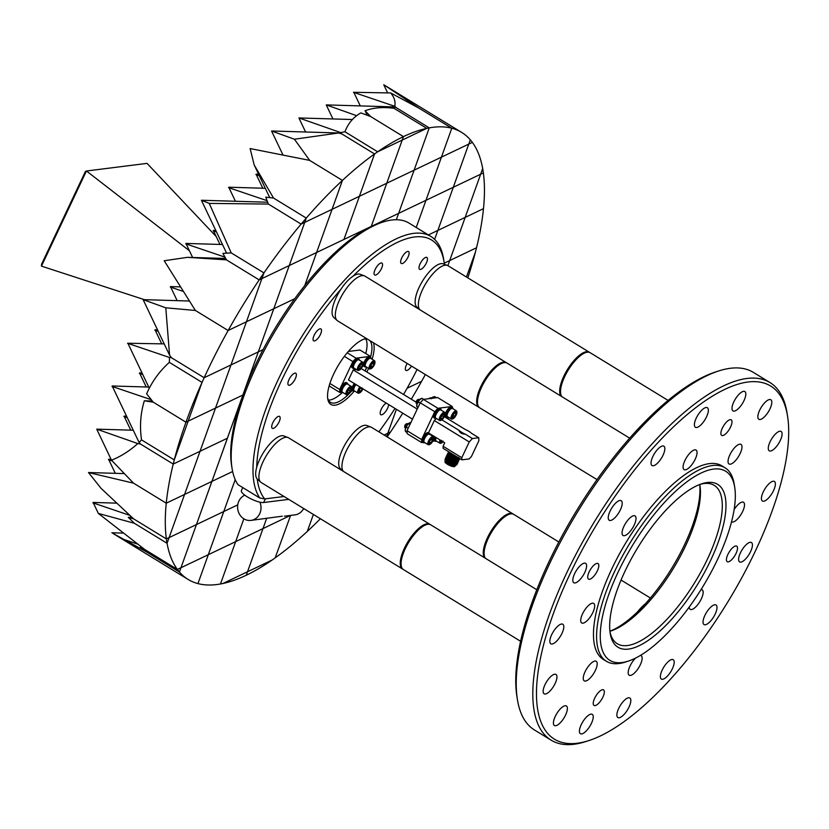 <?xml version="1.0" encoding="UTF-8"?>
<svg xmlns="http://www.w3.org/2000/svg" width="829" height="829" viewBox="0 0 829 829"><rect width="100%" height="100%" fill="white"/><g stroke="black" fill="none" stroke-linecap="round" stroke-linejoin="round"><path stroke-width="1.24" d="M258.316 351.89L242.845 395.06L215.499 408.106L230.97 364.936L258.316 351.89L230.97 364.936L246.441 321.766L273.788 308.72L258.316 351.89L263.083 349.61L258.316 351.89L273.788 308.72L246.441 321.766L261.912 278.596L289.248 265.549L273.788 308.72L294.772 298.709L273.788 308.72L289.248 265.549L316.595 252.503L304.72 285.642L316.595 252.503L289.248 265.549L304.72 222.379L332.066 209.333L316.595 252.503L332.066 209.333L359.403 196.286L343.931 239.457L316.595 252.503L371.278 226.41L343.931 239.457L359.403 196.286L386.749 183.24L371.278 226.41L398.614 213.364L396.335 219.737L398.614 213.364L371.278 226.41L386.749 183.24L414.085 170.194L398.614 213.364L425.961 200.317L416.22 227.498L425.961 200.317L398.614 213.364L414.085 170.194L441.432 157.147L425.961 200.317L453.297 187.271L437.836 230.441L428.396 234.939L465.173 217.395L447.888 265.643L449.701 260.565L444.261 263.156L476.52 247.767L449.701 260.565L465.173 217.395L437.836 230.441L453.297 187.271L425.961 200.317L441.432 157.147L468.768 144.101L453.297 187.271L480.644 174.225L465.173 217.395L483.483 208.659L465.173 217.395L480.644 174.225L453.297 187.271L468.768 144.101L304.72 222.379L289.248 265.549L261.912 278.596L215.499 408.106L185.976 422.199L153.241 402.169L185.976 422.199L188.162 421.153L202.048 382.387L169.323 362.356L202.048 382.387L188.162 421.153L242.845 395.06L258.316 351.89M155.469 329.776L154.857 330.201L158.225 331.341M157.51 329.838L155.023 329.766M155.272 330.336L161.686 343.817M170.94 286.606L170.328 287.031L183.022 291.331M180.194 286.886L170.484 286.596M170.743 287.166L177.157 300.647M186.411 243.436L185.8 243.861L224.96 257.135M222.483 244.514L185.955 243.425M186.204 244.006L192.629 257.477M232.058 468.426L231.56 465.297A154.608 56.859 -58.5 0 1 242.918 395.018L227.374 438.23L200.038 451.277L215.499 408.106L200.038 451.277L227.374 438.23L211.903 481.4L232.638 471.504L184.566 494.447L200.038 451.277L173.22 464.064L140.495 444.033L173.22 464.064L200.038 451.277L184.566 494.447L211.903 481.4L196.432 524.57L242.918 395.018A154.608 56.859 -58.5 0 1 304.72 285.642A154.608 56.859 -58.5 0 1 371.237 226.535L371.237 226.535A154.608 56.859 -58.5 0 1 379.817 223.063L382.832 222.079A157.23 57.823 121.5 0 0 277.632 327.009A157.23 57.823 121.5 0 0 232.058 468.426A157.23 57.823 121.5 0 0 237.985 484.654L259.809 498.011A157.23 57.823 -58.5 0 1 294.492 348.698A157.23 57.823 -58.5 0 1 413.609 233.374A157.23 57.823 -58.5 0 1 430.842 236.441A157.23 57.823 -58.5 0 1 443.66 259.311L444.157 262.441A154.608 56.859 121.5 0 0 353.133 276.119A25.378 9.326 -58.5 0 1 360.2 274.275L364.356 275.85A26.207 9.637 -58.5 0 1 364.957 276.14A26.207 9.637 -58.5 0 1 364.998 276.171M213.758 230.389L213.146 230.814L216.504 231.954M215.789 230.452L213.302 230.379M213.55 230.959L219.975 244.431M229.218 187.219L228.607 187.644L267.073 200.68M265.29 188.297L228.773 187.209M229.022 187.789L235.436 201.26M256.565 174.173L255.954 174.598L259.311 175.738M258.596 174.235L256.109 174.163M256.358 174.743L262.783 188.214M434.624 239.384L437.836 230.441L434.624 239.384M467.825 277.85A262.047 96.361 121.5 0 0 475.473 251.923L466.478 277.021L475.473 251.923A262.047 96.361 121.5 0 0 476.52 247.767A262.047 96.361 121.5 0 0 483.483 208.659A262.047 96.361 121.5 0 0 483.369 172.929L480.644 174.225L482.675 168.546L480.644 174.225L483.369 172.929A262.047 96.361 121.5 0 0 482.675 168.546A262.047 96.361 121.5 0 0 472.364 142.381L468.768 144.101L470.312 139.8L468.768 144.101L472.364 142.381A262.047 96.361 121.5 0 0 470.312 139.8A262.047 96.361 121.5 0 0 461.66 132.412A262.047 96.361 121.5 0 0 451.795 128.236L441.432 157.147L451.795 128.236L419.059 108.205L451.795 128.236A262.047 96.361 121.5 0 0 429.256 127.863L414.085 170.194L429.256 127.863L396.521 107.832L429.256 127.863A262.047 96.361 121.5 0 0 426.769 128.36L402.22 140.07L426.769 128.36L394.034 108.319L426.769 128.36A262.047 96.361 121.5 0 0 403.454 136.619L386.749 183.24L403.454 136.619L370.718 116.588L403.454 136.619A262.047 96.361 121.5 0 0 377.661 151.79L402.22 140.07L377.661 151.79L344.937 131.759L377.661 151.79A262.047 96.361 121.5 0 0 374.573 153.956L359.403 196.286L374.573 153.956L341.838 133.925L374.573 153.956A262.047 96.361 121.5 0 0 342.418 180.421L332.066 209.333L342.418 180.421L309.694 160.391L342.418 180.421A262.047 96.361 121.5 0 0 306.264 218.079L304.72 222.379L301.124 224.099L304.72 222.379L306.264 218.079L273.529 198.048L306.264 218.079A262.047 96.361 121.5 0 0 301.124 224.099A262.047 96.361 121.5 0 0 263.943 272.917L261.912 278.596L259.187 279.901L261.912 278.596L263.943 272.917L231.218 252.886L263.943 272.917A262.047 96.361 121.5 0 0 259.187 279.901A262.047 96.361 121.5 0 0 228.13 330.502L246.441 321.766L228.13 330.502L195.395 310.471L228.13 330.502A262.047 96.361 121.5 0 0 204.162 377.734L230.97 364.936L204.162 377.734L171.427 357.693L204.162 377.734A262.047 96.361 121.5 0 0 202.048 382.387A262.047 96.361 121.5 0 0 185.976 422.199A262.047 96.361 121.5 0 0 174.266 459.919L141.541 439.888L174.266 459.919L188.162 421.153L174.266 459.919A262.047 96.361 121.5 0 0 173.22 464.064A262.047 96.361 121.5 0 0 166.256 503.182L133.521 483.152L166.256 503.182L184.566 494.447L166.256 503.182A262.047 96.361 121.5 0 0 166.37 538.912L169.095 537.617L184.566 494.447L169.095 537.617L223.778 511.524L235.208 479.618L223.778 511.524L237.757 504.851L166.37 538.912A262.047 96.361 121.5 0 0 167.064 543.296L134.329 523.254L167.064 543.296L169.095 537.617L167.064 543.296A262.047 96.361 121.5 0 0 177.375 569.45L180.971 567.741L196.432 524.57L180.971 567.741L208.307 554.694L223.778 511.524L208.307 554.694L177.375 569.45A262.047 96.361 121.5 0 0 179.427 572.031L146.692 552L179.427 572.031L180.971 567.741L179.427 572.031A262.047 96.361 121.5 0 0 188.079 579.419A262.047 96.361 121.5 0 0 197.944 583.606L208.307 554.694L235.654 541.638L243.84 518.799L235.654 541.638L208.307 554.694L197.944 583.606A262.047 96.361 121.5 0 0 220.483 583.979L235.654 541.638L262.99 528.591L266.731 518.146L262.99 528.591L235.654 541.638L220.483 583.979A262.047 96.361 121.5 0 0 222.97 583.481L247.519 571.761L262.99 528.591L290.368 515.451L262.99 528.591L247.519 571.761L222.97 583.481A262.047 96.361 121.5 0 0 246.286 575.222L247.519 571.761L272.078 560.052L247.519 571.761L246.286 575.222A262.047 96.361 121.5 0 0 272.078 560.052A262.047 96.361 121.5 0 0 275.166 557.876L290.596 515.42L275.166 557.876A262.047 96.361 121.5 0 0 307.31 531.41L313.393 514.457L307.31 531.41A262.047 96.361 121.5 0 0 320.388 518.736M123.096 533.099L111.874 532.767L146.692 552L140.163 547.461L144.64 549.42L177.375 569.45L144.64 549.42L98.35 513.431L134.329 523.254L128.308 517.337L133.645 518.881L166.37 538.912L133.645 518.881L101.034 488.322L88.496 472.53L133.521 483.152L111.5 460.199C120.713 456.541 129.49 450.997 137.811 443.567L140.495 444.033L139.075 442.427L141.541 439.888C139.562 426.417 140.495 413.381 144.339 400.79L153.241 402.169L146.64 393.837C151.842 381.817 159.396 371.319 169.323 362.356L169.489 357.475L171.427 357.693L169.572 355.164L165.79 307.808L195.395 310.471L164.215 260.752L187.53 257.332L226.452 259.86L259.187 279.901L226.452 259.86L222.908 253.373L231.218 252.886L209.26 203.406L268.399 204.069L301.124 224.099L268.399 204.069L265.736 197.167L273.529 198.048L254.182 164.961L269.736 197.613M164.204 343.89L127.521 343.247L169.489 357.475M127.925 343.382L149.272 388.19M189.24 301.01L143.148 299.642L165.79 307.808M143.396 300.222L169.572 355.164M225.685 258.461L187.53 257.332M267.674 202.224L201.426 200.255L209.26 203.406M201.675 200.836L226.597 253.146M254.182 164.961L250.13 148.557L309.694 160.391L294.419 139.22L338.657 132.982L271.58 130.992L294.419 139.22M271.829 131.573L282.927 154.878M338.657 132.982L341.838 133.925L340.75 132.609L344.937 131.759C348.076 123.438 353.392 117.158 360.864 112.899L370.718 116.588L365.05 110.744L367.216 115.272M352.387 119.531L298.917 117.946L340.75 132.609M299.176 118.526L305.59 131.998M365.05 110.744C373.413 107.635 383.071 106.827 394.034 108.319L394.531 106.92L326.263 104.9L356.615 115.677M394.531 106.92L396.521 107.832L394.749 106.288C395.713 101.812 394.366 97.366 390.697 92.952L353.444 92.288L394.749 106.288M326.512 105.48L332.937 118.951M353.859 92.433L360.273 105.905M390.697 92.952L419.059 108.205L383.754 84.745L387.62 92.858M383.754 84.745L461.66 132.412M396.407 409.308L387.827 433.235L384.086 435.028L387.827 433.235L396.407 409.308M304.295 508.892L303.051 509.483L304.295 508.892M140.008 372.946L139.396 373.371L142.754 374.511M146.225 386.988L139.8 373.506M139.552 372.936L142.039 373.009M124.537 416.117L123.925 416.541L127.283 417.681M130.754 430.158L124.329 416.676M124.081 416.106L126.568 416.179M109.065 459.287L108.454 459.712L112.267 461.007M115.283 473.328L108.858 459.846M108.609 459.266L111.096 459.349M411.298 399.215A262.047 96.361 121.5 0 0 421.609 381.33L407.122 388.241L421.609 381.33A262.047 96.361 121.5 0 0 425.339 374.542M387.174 436.914A262.047 96.361 121.5 0 0 390.552 431.94L387.827 433.235L390.552 431.94A262.047 96.361 121.5 0 0 402.749 413.184M386.625 436.582L387.827 433.235L386.625 436.582M122.63 539.026L137.396 544.031M98.35 513.431L93.387 503.016M93.522 503.286L92.983 502.882L93.594 502.457M93.19 502.944L129.801 515.358M93.138 502.436L116.64 503.141M140.163 547.461L142.07 547.523M139.075 442.427L112.454 386.552M112.589 386.832L112.05 386.418L112.661 385.993M112.257 386.49L151.292 399.723M112.205 385.982L148.733 387.06M111.5 460.199L96.993 429.723M133.262 430.23L97.19 429.163M96.734 429.153L137.811 443.567M88.496 472.53L124.309 473.597M128.308 517.337L132.08 517.451M144.339 400.79L152.339 401.029M288.73 499.369L263.632 502.519A13.098 3.44 -154.7 0 1 249.498 498.115A13.098 3.44 -154.7 0 1 241.394 490.561L242.793 487.597M244.814 495.182A13.098 11.689 -97.2 0 0 238.907 501.048A13.098 11.689 -97.2 0 0 239.736 514.654A13.098 11.689 -97.2 0 0 250.938 520.405L282.243 516.198M250.938 520.405A13.098 11.689 -97.2 0 0 259.695 513.762A13.098 11.689 -97.2 0 0 259.902 502.177M284.347 516.208L294.969 514.871A13.098 11.689 -97.2 0 0 303.611 508.467M358.853 370.283A4.798 1.762 -58.5 0 1 358.553 370.408A4.798 1.762 -58.5 0 1 357.755 370.376A4.798 1.762 -58.5 0 1 357.869 367.102A4.798 1.762 -58.5 0 1 362.76 362.2A4.798 1.762 -58.5 0 1 363.154 362.895A4.798 1.762 -58.5 0 1 363.185 363.216M362.76 362.2L358.874 359.817A4.798 1.762 121.5 0 0 358.066 359.786A4.798 1.762 121.5 0 0 353.973 364.719A4.798 1.762 121.5 0 0 353.475 367.299A4.798 1.762 121.5 0 0 353.859 367.993L357.755 370.376M359.599 366.231L361.371 367.32A2.839 1.047 121.5 0 0 362.055 366.035A2.839 1.047 121.5 0 0 362.366 364.884L361.631 364.086A2.839 1.047 121.5 0 0 361.631 364.086A2.839 1.047 121.5 0 0 359.91 365.724A2.839 1.047 121.5 0 0 358.916 368.159L359.651 368.957L361.371 367.32L362.366 364.884A2.839 1.047 121.5 0 0 361.651 364.086M362.791 365.786A4.311 1.585 121.5 0 0 363.247 363.465A4.311 1.585 121.5 0 0 361.268 363.34A4.311 1.585 121.5 0 0 358.491 367.257A4.311 1.585 121.5 0 0 359.102 370.231A4.311 1.585 121.5 0 0 362.791 365.786M357.776 359.9A4.311 1.585 121.5 0 0 357.517 359.962A4.311 1.585 121.5 0 0 356.004 361.05A4.311 1.585 -58.5 0 0 355.838 361.216A4.311 1.585 121.5 0 0 353.838 364.408A4.311 1.585 121.5 0 0 353.382 366.729A4.311 1.585 121.5 0 0 353.444 366.978M347.392 394.521A4.798 1.762 -58.5 0 1 347.102 394.645A4.798 1.762 -58.5 0 1 346.304 394.614A4.798 1.762 -58.5 0 1 346.139 392.096A4.798 1.762 -58.5 0 1 348.636 387.806A4.798 1.762 -58.5 0 1 351.309 386.428A4.798 1.762 -58.5 0 1 351.703 387.133A4.798 1.762 -58.5 0 1 351.724 387.444M351.309 386.428L347.413 384.045A4.798 1.762 121.5 0 0 346.615 384.014A4.798 1.762 121.5 0 0 342.242 389.713A4.798 1.762 121.5 0 0 342.014 391.526A4.798 1.762 121.5 0 0 342.408 392.231L346.304 394.614M348.418 390.013L350.201 391.091A2.839 1.047 121.5 0 0 350.76 389.827A2.839 1.047 121.5 0 0 350.905 388.801L349.89 388.459A2.839 1.047 121.5 0 0 348.18 390.418A2.839 1.047 121.5 0 0 347.465 392.708L348.481 393.05L350.201 391.091L350.905 388.801A2.839 1.047 121.5 0 0 350.19 388.314A2.839 1.047 121.5 0 0 349.89 388.459M351.579 389.34A4.311 1.585 121.5 0 0 351.786 387.703A4.311 1.585 121.5 0 0 349.569 387.785A4.311 1.585 121.5 0 0 346.791 392.169A4.311 1.585 121.5 0 0 347.652 394.459A4.311 1.585 121.5 0 0 351.579 389.34M346.325 384.138A4.311 1.585 121.5 0 0 346.066 384.2A4.311 1.585 121.5 0 0 344.045 385.837A4.311 1.585 -58.5 0 0 343.89 386.034A4.311 1.585 121.5 0 0 342.128 389.319A4.311 1.585 121.5 0 0 341.921 390.956A4.311 1.585 121.5 0 0 341.994 391.215M359.133 393.05A4.798 1.762 -58.5 0 1 358.843 393.164A4.798 1.762 -58.5 0 1 358.045 393.133A4.798 1.762 -58.5 0 1 357.693 391.423A4.798 1.762 -58.5 0 1 359.869 386.936M355.973 384.552A4.798 1.762 121.5 0 0 353.796 389.039A4.798 1.762 121.5 0 0 353.755 390.055A4.798 1.762 121.5 0 0 354.149 390.749L358.045 393.133M360.408 387.267A4.311 1.585 121.5 0 0 358.356 391.423A4.311 1.585 121.5 0 0 359.392 392.987A4.311 1.585 121.5 0 0 362.957 388.832M355.745 384.418A4.311 1.585 121.5 0 0 355.247 385.091A4.311 1.585 -58.5 0 0 355.102 385.309A4.311 1.585 121.5 0 0 353.703 388.573A4.311 1.585 121.5 0 0 353.672 389.485A4.311 1.585 121.5 0 0 353.734 389.734M370.594 368.812A4.798 1.762 -58.5 0 1 370.294 368.936A4.798 1.762 -58.5 0 1 369.496 368.905A4.798 1.762 -58.5 0 1 369.081 367.931A4.798 1.762 -58.5 0 1 371.174 362.895A4.798 1.762 -58.5 0 1 374.511 360.719A4.798 1.762 -58.5 0 1 374.895 361.423A4.798 1.762 -58.5 0 1 374.926 361.693M374.511 360.719L370.615 358.335A4.798 1.762 121.5 0 0 369.817 358.304A4.798 1.762 121.5 0 0 366.739 361.299A4.798 1.762 121.5 0 0 365.185 365.548A4.798 1.762 121.5 0 0 365.216 365.817A4.798 1.762 121.5 0 0 365.61 366.522L369.496 368.905M372.376 363.34L373.91 364.273A2.839 1.047 121.5 0 0 374.107 363.195A2.839 1.047 121.5 0 0 373.848 362.615A2.839 1.047 121.5 0 0 373.392 362.605A2.839 1.047 121.5 0 0 372.335 363.392A2.839 1.047 121.5 0 0 370.864 365.817A2.839 1.047 121.5 0 0 370.667 367.05A2.839 1.047 121.5 0 0 370.915 367.475L372.439 366.698L373.91 364.273L373.848 362.615M375.009 362.242A4.311 1.585 121.5 0 0 374.988 361.993A4.311 1.585 121.5 0 0 372.169 362.677A4.311 1.585 121.5 0 0 369.755 367.858A4.311 1.585 121.5 0 0 370.853 368.75A4.311 1.585 121.5 0 0 373.62 366.066A4.311 1.585 121.5 0 0 375.009 362.242M369.516 358.429A4.311 1.585 121.5 0 0 369.257 358.491A4.311 1.585 121.5 0 0 366.159 361.724A4.311 1.585 -58.5 0 0 366.035 361.952A4.311 1.585 121.5 0 0 365.102 365.009A4.311 1.585 121.5 0 0 365.123 365.247A4.311 1.585 121.5 0 0 365.174 365.475M440.738 420.407A4.798 1.762 -58.5 0 1 440.448 420.531A4.798 1.762 -58.5 0 1 439.65 420.5A4.798 1.762 -58.5 0 1 441.598 414.137A4.798 1.762 -58.5 0 1 444.655 412.314A4.798 1.762 -58.5 0 1 445.049 413.018A4.798 1.762 -58.5 0 1 445.069 413.329M444.655 412.314L440.759 409.93A4.798 1.762 121.5 0 0 439.961 409.899A4.798 1.762 121.5 0 0 437.702 411.754A4.798 1.762 121.5 0 0 435.36 417.412A4.798 1.762 121.5 0 0 435.753 418.117L439.65 420.5M440.821 418.148L441.971 418.842A2.839 1.047 121.5 0 0 442.862 417.982A2.839 1.047 121.5 0 0 443.66 416.759L444.23 414.552L443.1 414.438A2.839 1.047 121.5 0 0 441.401 416.521A2.839 1.047 121.5 0 0 440.821 418.645A2.839 1.047 121.5 0 0 440.831 418.728L441.971 418.842L443.66 416.759A2.839 1.047 121.5 0 0 444.23 414.552A2.839 1.047 121.5 0 0 443.536 414.199A2.839 1.047 121.5 0 0 443.1 414.438M443.028 418.686A4.311 1.585 121.5 0 0 445.132 413.588A4.311 1.585 121.5 0 0 442.033 414.593A4.311 1.585 121.5 0 0 439.961 418.749A4.311 1.585 121.5 0 0 440.997 420.344A4.311 1.585 121.5 0 0 443.028 418.686M435.339 417.101A4.311 1.585 -58.5 0 1 435.266 416.842A4.311 1.585 -58.5 0 1 437.38 411.744A4.311 1.585 -58.5 0 1 439.411 410.086A4.311 1.585 -58.5 0 1 439.671 410.023M418.738 399.64L417.122 401.516L416.873 403.184M418.676 399.723L416.956 402.78M416.863 404.055L416.148 402.003A1.565 0.57 -58.5 0 1 416.914 400.334A1.565 0.57 -58.5 0 1 417.484 399.806L418.842 399.433M416.075 403.143L418.22 399.371M419.951 399.433L418.179 400.552L416.997 404.158M419.775 399.288L417.308 401.796L416.946 404.314M429.287 444.645A4.798 1.762 -58.5 0 1 428.987 444.758A4.798 1.762 -58.5 0 1 428.189 444.727A4.798 1.762 -58.5 0 1 429.619 439.08A4.798 1.762 -58.5 0 1 433.204 436.551A4.798 1.762 -58.5 0 1 433.588 437.246A4.798 1.762 -58.5 0 1 433.619 437.567M433.204 436.551L429.308 434.168A4.798 1.762 121.5 0 0 428.51 434.137A4.798 1.762 121.5 0 0 425.723 436.686A4.798 1.762 121.5 0 0 423.909 441.65A4.798 1.762 121.5 0 0 424.303 442.344L428.189 444.727M429.453 441.981L430.831 442.831A2.839 1.047 121.5 0 0 431.712 441.805A2.839 1.047 121.5 0 0 432.437 440.531L432.676 438.572L431.329 438.924A2.839 1.047 121.5 0 0 429.723 441.225A2.839 1.047 121.5 0 0 429.36 442.883A2.839 1.047 121.5 0 0 429.474 443.173L430.831 442.831L432.437 440.531A2.839 1.047 121.5 0 0 432.676 438.572A2.839 1.047 121.5 0 0 432.085 438.437A2.839 1.047 121.5 0 0 431.329 438.924M432.054 442.282A4.311 1.585 121.5 0 0 433.681 437.816A4.311 1.585 121.5 0 0 430.106 439.463A4.311 1.585 121.5 0 0 428.469 443.266A4.311 1.585 121.5 0 0 429.546 444.582A4.311 1.585 121.5 0 0 432.054 442.282M423.878 441.329A4.311 1.585 -58.5 0 1 423.816 441.08A4.311 1.585 -58.5 0 1 425.443 436.614A4.311 1.585 -58.5 0 1 427.951 434.313A4.311 1.585 -58.5 0 1 428.21 434.261M406.397 426.158A2.083 0.767 -58.5 0 0 406.604 425.847C407.713 423.546 407.495 423.298 405.941 425.101L405.381 427.391M407.194 423.94L405.464 426.997M405.371 428.261L404.687 426.23A1.565 0.57 -58.5 0 1 405.288 424.79A1.565 0.57 -58.5 0 1 406.034 424.033L407.35 423.66M404.625 427.349L406.738 423.619M408.49 423.681L406.407 425.215L405.526 428.438M408.293 423.505L406.272 425.142L405.485 428.572M452.489 418.935A4.798 1.762 -58.5 0 1 452.188 419.049A4.798 1.762 -58.5 0 1 451.39 419.018A4.798 1.762 -58.5 0 1 451.732 415.225A4.798 1.762 -58.5 0 1 456.396 410.842A4.798 1.762 -58.5 0 1 456.789 411.536A4.798 1.762 -58.5 0 1 456.81 411.858M456.396 410.842L452.499 408.459A4.798 1.762 121.5 0 0 451.701 408.428A4.798 1.762 121.5 0 0 447.836 412.842A4.798 1.762 121.5 0 0 447.1 415.94A4.798 1.762 121.5 0 0 447.494 416.635L451.39 419.018M453.069 415.184L454.8 416.251A2.839 1.047 121.5 0 0 455.556 414.987A2.839 1.047 121.5 0 0 455.96 413.775L455.432 412.687A2.839 1.047 121.5 0 0 455.287 412.728A2.839 1.047 121.5 0 0 453.743 414.075A2.839 1.047 121.5 0 0 452.582 416.552L453.111 417.64L454.8 416.251L455.96 413.775A2.839 1.047 121.5 0 0 455.432 412.687M456.219 414.894A4.311 1.585 121.5 0 0 456.883 412.106A4.311 1.585 121.5 0 0 455.059 411.868A4.311 1.585 121.5 0 0 452.333 415.433A4.311 1.585 121.5 0 0 452.738 418.873A4.311 1.585 121.5 0 0 456.219 414.894M447.08 415.619A4.311 1.585 -58.5 0 1 447.018 415.37A4.311 1.585 -58.5 0 1 447.67 412.583A4.311 1.585 -58.5 0 1 451.152 408.604A4.311 1.585 -58.5 0 1 451.411 408.552M430.375 398.096L429.577 398.604M428.79 398.708A1.565 0.57 -58.5 0 1 429.225 398.324A1.565 0.57 -58.5 0 1 429.505 398.231M429.111 398.666L430.448 397.961M431.64 398.013L430.199 398.521M431.422 397.744L429.982 398.552M446.344 460.292A5.637 1.482 25.3 0 0 445.929 460.313A5.637 1.482 25.3 0 0 445.494 460.447C446.354 462.727 449.567 464.302 455.142 465.183L455.598 465.017M456.116 465.183L455.339 465.629C450.53 464.965 447.173 463.359 445.266 460.789C447.214 463.235 450.499 464.717 455.121 465.245L455.639 465.017M446.966 459.152L445.701 459.142M449.463 453.981L448.935 453.96C448.758 455.971 451.836 457.587 458.168 458.789L458.147 458.841C454.966 459.608 445.505 454.033 448.903 454.012L450.448 454.748M456.219 456.997L455.567 456.561M448.302 455.287C444.893 455.318 454.365 460.893 457.546 460.126L457.608 460.105M456.033 456.945L455.318 456.478M447.722 456.52C447.546 458.53 450.624 460.147 456.966 461.349L457.442 460.136M450.085 455.535L448.966 455.276M447.691 456.572C444.292 456.592 453.753 462.178 456.934 461.401L457.598 460.997M450.282 455.66L449.038 455.349M447.121 457.795C446.935 459.815 450.023 461.421 456.354 462.623L456.8 462.458M447.09 457.857C443.681 457.877 453.152 463.452 456.333 462.686L456.396 462.665M454.82 459.504L454.116 459.038M449.67 456.934L448.437 456.634M446.51 459.079C446.334 461.1 449.411 462.706 455.753 463.908L456.199 463.732M450.064 452.613L453.815 454.914M449.857 452.489L454.188 455.142M449.536 452.675C449.359 454.696 452.437 456.302 458.779 457.504M449.515 452.727C446.106 452.748 455.567 458.333 458.748 457.556M448.935 453.96L448.354 454.52M447.733 453.162L450.81 456.23L458.168 458.789M447.733 455.494L450.209 457.515L456.364 459.908L459.421 459.473M448.323 455.235C448.147 457.256 451.235 458.862 457.567 460.064M458.054 460.095L457.494 460.074M446.52 455.722L449.608 458.8L456.966 461.349M445.919 457.007L448.997 460.074L456.354 462.623M445.318 458.282L448.396 461.359L455.753 463.908M446.489 459.131C443.08 459.152 452.541 464.737 455.722 463.96M455.37 462.851A4.767 1.254 -154.7 0 1 448.665 460.282M455.235 465.691L454.914 466.354A5.502 1.44 -154.7 0 1 454.302 466.675A5.502 1.44 -154.7 0 1 448.375 464.831A5.502 1.44 -154.7 0 1 444.966 461.66L445.287 460.986M445.422 460.706A5.502 1.44 -154.7 0 1 446.012 460.416A5.502 1.44 -154.7 0 1 446.375 460.406M445.37 460.644A5.585 1.461 -154.7 0 1 445.95 460.385A5.585 1.461 -154.7 0 1 446.385 460.364M445.266 460.789C447.132 463.411 450.334 465.079 454.862 465.784A5.637 1.482 25.3 0 0 455.131 465.722L455.059 465.743A5.585 1.461 -154.7 0 1 455.059 465.743A5.585 1.461 -154.7 0 1 454.8 465.805A5.585 1.461 -154.7 0 1 449.463 464.271A5.585 1.461 -154.7 0 1 445.349 461.152A5.585 1.461 -154.7 0 1 445.339 461.131L445.266 460.924M461.877 459.846L443.173 448.406L443.08 446.261L461.784 457.712L461.877 459.846L469.162 458.934L471.421 456.499L478.872 440.727L478.747 437.733L471.514 433.308A8.124 2.135 25.3 0 0 468.82 431.318A8.124 2.135 25.3 0 0 465.183 429.432L444.334 416.676M430.842 236.441L409.018 223.084A157.23 57.823 121.5 0 0 391.785 220.017A157.23 57.823 121.5 0 0 382.832 222.079M373.464 342.802A38.258 14.072 -58.5 0 1 372.097 359.247M368.604 368.356A38.258 14.072 -58.5 0 1 366.843 372.003M354.211 391.184A38.258 14.072 -58.5 0 1 335.071 405.194A38.258 14.072 -58.5 0 1 327.756 398.884A38.258 14.072 -58.5 0 1 338.854 364.47A38.258 14.072 -58.5 0 1 364.449 338.947A38.258 14.072 -58.5 0 1 366.397 338.47M327.642 397.91A36.683 13.492 121.5 0 0 330.45 402.345A36.683 13.492 121.5 0 0 334.47 403.06A36.683 13.492 121.5 0 0 351.662 390.977M365.092 370.936A36.683 13.492 121.5 0 0 366.832 367.268M370.439 357.403A36.683 13.492 121.5 0 0 369.63 340.45M367.744 339.289A36.683 13.492 121.5 0 0 364.729 339.051A36.683 13.492 121.5 0 0 363.516 339.279M407.754 251.425A6.974 2.56 -58.5 0 1 408.521 251.56A6.974 2.56 -58.5 0 1 407.567 257.985A6.974 2.56 -58.5 0 1 402.013 263.591A6.974 2.56 -58.5 0 1 401.246 263.456A6.974 2.56 -58.5 0 1 402.2 257.031A6.974 2.56 -58.5 0 1 407.754 251.425M295.01 373.112A6.974 2.56 -58.5 0 1 295.777 373.247A6.974 2.56 -58.5 0 1 294.823 379.672A6.974 2.56 -58.5 0 1 289.259 385.278A6.974 2.56 -58.5 0 1 288.502 385.143A6.974 2.56 -58.5 0 1 289.456 378.718A6.974 2.56 -58.5 0 1 295.01 373.112M411.547 366.097A6.974 2.56 -58.5 0 1 406.687 370.522A6.974 2.56 -58.5 0 1 405.92 370.387A6.974 2.56 -58.5 0 1 407.184 363.434M426.116 257.301A6.974 2.56 -58.5 0 1 426.873 257.446A6.974 2.56 -58.5 0 1 425.919 263.86A6.974 2.56 -58.5 0 1 420.365 269.466A6.974 2.56 -58.5 0 1 419.598 269.332A6.974 2.56 -58.5 0 1 420.562 262.907A6.974 2.56 -58.5 0 1 426.116 257.301M388.656 404.562A6.974 2.56 -58.5 0 1 386.024 410.977A6.974 2.56 -58.5 0 1 381.537 414.832A6.974 2.56 -58.5 0 1 380.78 414.697A6.974 2.56 -58.5 0 1 381.267 409.205A6.974 2.56 -58.5 0 1 386.221 403.07M278.803 416.293A6.974 2.56 -58.5 0 1 279.57 416.438A6.974 2.56 -58.5 0 1 278.606 422.852A6.974 2.56 -58.5 0 1 273.052 428.458A6.974 2.56 -58.5 0 1 272.285 428.324A6.974 2.56 -58.5 0 1 273.249 421.899A6.974 2.56 -58.5 0 1 278.803 416.293M320.16 328.812A6.974 2.56 -58.5 0 1 320.927 328.947A6.974 2.56 -58.5 0 1 319.963 335.372A6.974 2.56 -58.5 0 1 314.409 340.968A6.974 2.56 -58.5 0 1 313.642 340.833A6.974 2.56 -58.5 0 1 314.606 334.408A6.974 2.56 -58.5 0 1 320.16 328.812M381.174 262.948A6.974 2.56 -58.5 0 1 381.941 263.083A6.974 2.56 -58.5 0 1 380.988 269.508A6.974 2.56 -58.5 0 1 375.423 275.114A6.974 2.56 -58.5 0 1 374.667 274.979A6.974 2.56 -58.5 0 1 375.62 268.555A6.974 2.56 -58.5 0 1 381.174 262.948M328.439 400.127A36.683 13.492 121.5 0 0 329.569 400.065A36.683 13.492 121.5 0 0 342.139 392.718M365.765 353.558A36.683 13.492 121.5 0 0 365.858 338.978M728.204 561.875A9.119 3.357 121.5 0 0 735.478 554.539A9.119 3.357 121.5 0 0 736.732 546.135A9.119 3.357 121.5 0 0 735.727 545.959A9.119 3.357 121.5 0 0 728.463 553.295A9.119 3.357 121.5 0 0 727.209 561.689A9.119 3.357 121.5 0 0 728.204 561.875M722.681 435.557A9.119 3.357 121.5 0 0 729.955 428.23A9.119 3.357 121.5 0 0 731.199 419.826A9.119 3.357 121.5 0 0 730.204 419.65A9.119 3.357 121.5 0 0 722.929 426.976A9.119 3.357 121.5 0 0 721.686 435.38A9.119 3.357 121.5 0 0 722.681 435.557M589.502 579.295A9.119 3.357 121.5 0 0 596.776 571.969A9.119 3.357 121.5 0 0 598.03 563.565A9.119 3.357 121.5 0 0 597.025 563.388A9.119 3.357 121.5 0 0 589.751 570.715A9.119 3.357 121.5 0 0 588.507 579.119A9.119 3.357 121.5 0 0 589.502 579.295M705.282 624.776A11.461 4.218 121.5 0 0 714.422 615.564A11.461 4.218 121.5 0 0 715.997 604.994A11.461 4.218 121.5 0 0 714.743 604.776A11.461 4.218 121.5 0 0 705.603 613.988A11.461 4.218 121.5 0 0 704.028 624.548A11.461 4.218 121.5 0 0 705.282 624.776M610.496 520.488A11.461 4.218 121.5 0 0 619.636 511.275A11.461 4.218 121.5 0 0 621.211 500.706A11.461 4.218 121.5 0 0 619.947 500.478A11.461 4.218 121.5 0 0 610.807 509.7A11.461 4.218 121.5 0 0 609.232 520.26A11.461 4.218 121.5 0 0 610.496 520.488M760.1 419.526A11.461 4.218 121.5 0 0 769.239 410.314A11.461 4.218 121.5 0 0 770.815 399.744A11.461 4.218 121.5 0 0 769.561 399.516A11.461 4.218 121.5 0 0 760.421 408.738A11.461 4.218 121.5 0 0 758.846 419.298A11.461 4.218 121.5 0 0 760.1 419.526M696.65 427.495A11.461 4.218 121.5 0 0 705.79 418.282A11.461 4.218 121.5 0 0 707.365 407.713A11.461 4.218 121.5 0 0 706.111 407.495A11.461 4.218 121.5 0 0 696.971 416.707A11.461 4.218 121.5 0 0 695.396 427.277A11.461 4.218 121.5 0 0 696.65 427.495M619.128 717.769A11.461 4.218 121.5 0 0 628.268 708.546A11.461 4.218 121.5 0 0 629.833 697.987A11.461 4.218 121.5 0 0 628.579 697.759A11.461 4.218 121.5 0 0 619.439 706.982A11.461 4.218 121.5 0 0 617.864 717.541A11.461 4.218 121.5 0 0 619.128 717.769M555.679 725.738A11.461 4.218 121.5 0 0 564.818 716.525A11.461 4.218 121.5 0 0 566.383 705.956A11.461 4.218 121.5 0 0 565.129 705.738A11.461 4.218 121.5 0 0 555.99 714.95A11.461 4.218 121.5 0 0 554.414 725.51A11.461 4.218 121.5 0 0 555.679 725.738M552.104 644.019A11.461 4.218 121.5 0 0 561.243 634.807A11.461 4.218 121.5 0 0 562.808 624.237A11.461 4.218 121.5 0 0 561.554 624.019A11.461 4.218 121.5 0 0 552.415 633.232A11.461 4.218 121.5 0 0 550.839 643.801A11.461 4.218 121.5 0 0 552.104 644.019M763.675 501.244A11.461 4.218 121.5 0 0 772.815 492.022A11.461 4.218 121.5 0 0 774.39 481.462A11.461 4.218 121.5 0 0 773.136 481.234A11.461 4.218 121.5 0 0 763.996 490.457A11.461 4.218 121.5 0 0 762.421 501.017A11.461 4.218 121.5 0 0 763.675 501.244M689.21 607.097A11.461 4.218 121.5 0 0 690.194 609.336A11.461 4.218 121.5 0 0 691.448 609.564A11.461 4.218 121.5 0 0 700.588 600.341A11.461 4.218 121.5 0 0 702.163 589.782A11.461 4.218 121.5 0 0 701.065 589.543M624.32 535.7A11.461 4.218 121.5 0 0 633.46 526.488A11.461 4.218 121.5 0 0 635.035 515.918A11.461 4.218 121.5 0 0 633.781 515.7A11.461 4.218 121.5 0 0 624.641 524.912A11.461 4.218 121.5 0 0 623.066 535.482A11.461 4.218 121.5 0 0 624.32 535.7M635.532 658.112A11.461 4.218 121.5 0 0 629.18 668.06A11.461 4.218 121.5 0 0 629.18 675.189A11.461 4.218 121.5 0 0 630.434 675.417A11.461 4.218 121.5 0 0 639.573 666.205A11.461 4.218 121.5 0 0 641.149 655.635A11.461 4.218 121.5 0 0 640.465 655.407M585.502 681.065A11.461 4.218 121.5 0 0 594.642 671.842A11.461 4.218 121.5 0 0 596.206 661.283A11.461 4.218 121.5 0 0 594.953 661.055A11.461 4.218 121.5 0 0 585.813 670.278A11.461 4.218 121.5 0 0 584.238 680.837A11.461 4.218 121.5 0 0 585.502 681.065M582.963 623.19A11.461 4.218 121.5 0 0 592.103 613.978A11.461 4.218 121.5 0 0 593.678 603.408A11.461 4.218 121.5 0 0 592.424 603.191A11.461 4.218 121.5 0 0 583.284 612.403A11.461 4.218 121.5 0 0 581.709 622.962A11.461 4.218 121.5 0 0 582.963 623.19M685.345 469.846A11.461 4.218 121.5 0 0 694.484 460.634A11.461 4.218 121.5 0 0 696.049 450.064A11.461 4.218 121.5 0 0 694.795 449.836A11.461 4.218 121.5 0 0 685.656 459.059A11.461 4.218 121.5 0 0 684.08 469.618A11.461 4.218 121.5 0 0 685.345 469.846M730.276 464.199A11.461 4.218 121.5 0 0 739.416 454.986A11.461 4.218 121.5 0 0 740.991 444.417A11.461 4.218 121.5 0 0 739.737 444.199A11.461 4.218 121.5 0 0 730.598 453.411A11.461 4.218 121.5 0 0 729.023 463.971A11.461 4.218 121.5 0 0 730.276 464.199M731.52 521.824A11.461 4.218 121.5 0 0 731.551 521.845A11.461 4.218 121.5 0 0 732.805 522.073A11.461 4.218 121.5 0 0 741.945 512.85A11.461 4.218 121.5 0 0 743.52 502.291A11.461 4.218 121.5 0 0 742.266 502.063A11.461 4.218 121.5 0 0 734.121 509.576M747.986 382.014A207.012 76.123 121.5 0 0 569.855 574.279A207.012 76.123 121.5 0 0 577.243 743.24A207.012 76.123 121.5 0 0 589.036 740.525A207.012 76.123 121.5 0 0 727.551 602.372A207.012 76.123 121.5 0 0 787.55 416.168A207.012 76.123 121.5 0 0 747.986 382.014M589.036 740.525L586.03 741.499A209.633 77.087 -58.5 0 1 574.082 744.255A209.633 77.087 -58.5 0 1 551.109 740.162A209.633 77.087 -58.5 0 1 579.865 546.995A209.633 77.087 -58.5 0 1 746.991 378.459A209.633 77.087 -58.5 0 1 769.975 382.552A209.633 77.087 -58.5 0 1 787.053 413.039L787.55 416.168M517.4 699.5L516.902 696.37A207.012 76.123 -58.5 0 1 576.901 510.167A207.012 76.123 -58.5 0 1 715.406 372.014L718.422 371.04A209.633 77.087 121.5 0 0 578.155 510.933A209.633 77.087 121.5 0 0 517.4 699.5A209.633 77.087 121.5 0 0 534.477 729.986L551.109 740.162M769.975 382.552L753.343 372.376A209.633 77.087 121.5 0 0 730.37 368.283A209.633 77.087 121.5 0 0 718.422 371.04M609.916 631.232A95.47 35.108 121.5 0 0 671.78 568.238A95.47 35.108 121.5 0 0 699.728 484.488M699.769 484.478A92.848 34.144 -58.5 0 1 699.945 485.493A92.848 34.144 -58.5 0 1 673.034 569.005A92.848 34.144 -58.5 0 1 610.911 630.973A92.848 34.144 -58.5 0 1 609.926 631.273M707.189 482.519A95.47 35.108 -58.5 0 1 710.598 560.435A95.47 35.108 -58.5 0 1 628.444 649.107A95.47 35.108 -58.5 0 1 610.196 633.356A95.47 35.108 -58.5 0 1 637.864 547.482A95.47 35.108 -58.5 0 1 701.748 483.773A95.47 35.108 -58.5 0 1 707.189 482.519M609.978 631.75A92.848 34.144 121.5 0 0 617.263 643.729A92.848 34.144 121.5 0 0 627.439 645.542A92.848 34.144 121.5 0 0 701.458 570.901A92.848 34.144 121.5 0 0 714.204 485.338A92.848 34.144 121.5 0 0 704.028 483.535A92.848 34.144 121.5 0 0 700.215 484.302M713.531 469.09A110.858 40.766 121.5 0 0 618.133 572.051A110.858 40.766 121.5 0 0 622.092 662.537A110.858 40.766 121.5 0 0 628.403 661.076A110.858 40.766 121.5 0 0 702.588 587.087A110.858 40.766 121.5 0 0 734.722 487.379A110.858 40.766 121.5 0 0 713.531 469.09M628.403 661.076L625.398 662.06A113.48 41.73 -58.5 0 1 618.931 663.542A113.48 41.73 -58.5 0 1 606.496 661.335A113.48 41.73 -58.5 0 1 622.061 556.756A113.48 41.73 -58.5 0 1 712.536 465.525A113.48 41.73 -58.5 0 1 724.971 467.743A113.48 41.73 -58.5 0 1 734.225 484.25L734.722 487.379M662.609 679.293A11.347 4.176 121.5 0 0 671.656 670.174A11.347 4.176 121.5 0 0 673.21 659.718A11.347 4.176 121.5 0 0 671.967 659.49A11.347 4.176 121.5 0 0 662.92 668.62A11.347 4.176 121.5 0 0 661.366 679.075A11.347 4.176 121.5 0 0 662.609 679.293M740.836 562.114A11.347 4.176 121.5 0 0 749.882 552.995A11.347 4.176 121.5 0 0 751.447 542.539A11.347 4.176 121.5 0 0 750.193 542.311A11.347 4.176 121.5 0 0 741.147 551.44A11.347 4.176 121.5 0 0 739.592 561.896A11.347 4.176 121.5 0 0 740.836 562.114M770.504 451.038A11.347 4.176 121.5 0 0 779.55 441.909A11.347 4.176 121.5 0 0 781.115 431.453A11.347 4.176 121.5 0 0 779.871 431.235A11.347 4.176 121.5 0 0 770.815 440.354A11.347 4.176 121.5 0 0 769.26 450.81A11.347 4.176 121.5 0 0 770.504 451.038M734.235 411.122A11.347 4.176 121.5 0 0 743.281 402.003A11.347 4.176 121.5 0 0 744.836 391.547A11.347 4.176 121.5 0 0 743.592 391.319A11.347 4.176 121.5 0 0 734.546 400.448A11.347 4.176 121.5 0 0 732.991 410.904A11.347 4.176 121.5 0 0 734.235 411.122M653.262 465.763A11.347 4.176 121.5 0 0 662.309 456.644A11.347 4.176 121.5 0 0 663.874 446.189A11.347 4.176 121.5 0 0 662.63 445.961A11.347 4.176 121.5 0 0 653.573 455.09A11.347 4.176 121.5 0 0 652.019 465.546A11.347 4.176 121.5 0 0 653.262 465.763M575.036 582.942A11.347 4.176 121.5 0 0 584.082 573.823A11.347 4.176 121.5 0 0 585.637 563.368A11.347 4.176 121.5 0 0 584.393 563.14A11.347 4.176 121.5 0 0 575.347 572.269A11.347 4.176 121.5 0 0 573.792 582.725A11.347 4.176 121.5 0 0 575.036 582.942M545.368 694.028A11.347 4.176 121.5 0 0 554.414 684.899A11.347 4.176 121.5 0 0 555.969 674.443A11.347 4.176 121.5 0 0 554.725 674.226A11.347 4.176 121.5 0 0 545.679 683.345A11.347 4.176 121.5 0 0 544.125 693.8A11.347 4.176 121.5 0 0 545.368 694.028M595.025 705.614A9.119 3.357 121.5 0 0 602.3 698.277A9.119 3.357 121.5 0 0 603.553 689.873A9.119 3.357 121.5 0 0 602.548 689.697A9.119 3.357 121.5 0 0 595.284 697.023A9.119 3.357 121.5 0 0 594.03 705.427A9.119 3.357 121.5 0 0 595.025 705.614M581.637 733.934A11.347 4.176 121.5 0 0 590.683 724.815A11.347 4.176 121.5 0 0 592.248 714.36A11.347 4.176 121.5 0 0 591.004 714.132A11.347 4.176 121.5 0 0 581.948 723.261A11.347 4.176 121.5 0 0 580.393 733.717A11.347 4.176 121.5 0 0 581.637 733.934M724.971 467.743L721.852 465.836A113.48 41.73 121.5 0 0 709.417 463.618A113.48 41.73 121.5 0 0 618.942 554.85A113.48 41.73 121.5 0 0 603.377 659.428L606.496 661.335M419.692 309.642L416.811 307.02A25.378 9.326 -58.5 0 1 422.614 280.907A25.378 9.326 -58.5 0 1 443.235 263.85L447.391 265.415A26.207 9.637 -58.5 0 1 447.992 265.715A26.207 9.637 -58.5 0 1 448.033 265.736M419.795 309.704A26.207 9.637 -58.5 0 1 426.396 282.554A26.207 9.637 -58.5 0 1 447.391 265.415M589.73 352.501A26.207 9.637 121.5 0 0 589.367 352.232A26.207 9.637 121.5 0 0 589.326 352.211A26.207 9.637 121.5 0 0 568.217 368.283A26.207 9.637 121.5 0 0 561.129 396.21M560.622 393.288A25.678 9.44 -58.5 0 1 560.57 392.987A25.678 9.44 -58.5 0 1 568.01 369.889A25.678 9.44 -58.5 0 1 585.191 352.75A25.678 9.44 -58.5 0 1 585.492 352.657M561.969 396.718A26.207 9.637 -58.5 0 1 560.663 393.609A26.207 9.637 -58.5 0 1 568.259 370.045A26.207 9.637 -58.5 0 1 585.792 352.553A26.207 9.637 -58.5 0 1 590.155 352.719A26.207 9.637 -58.5 0 1 590.196 352.739M261.228 482.53A26.207 9.637 -58.5 0 1 261.187 482.509A26.207 9.637 -58.5 0 1 261.156 482.478A26.207 9.637 -58.5 0 1 260.648 482.105L257.363 479.11A25.378 9.326 -58.5 0 1 257.239 478.996A154.608 56.859 121.5 0 0 264.7 498.923L259.809 498.011M284.046 496.498L264.7 498.923M343.279 471.297L340.387 468.686A25.378 9.326 -58.5 0 1 346.201 442.562A25.378 9.326 -58.5 0 1 366.812 425.505L370.967 427.08A26.207 9.637 -58.5 0 1 371.579 427.37A26.207 9.637 -58.5 0 1 371.61 427.391M378.884 431.847A154.608 56.859 121.5 0 0 394.998 408.438M403.547 394.469A154.608 56.859 121.5 0 0 417.049 369.475M444.417 264.296A154.608 56.859 121.5 0 0 444.157 262.441M337.641 320.864A26.207 9.637 -58.5 0 1 337.6 320.844A26.207 9.637 -58.5 0 1 337.569 320.823A26.207 9.637 -58.5 0 1 337.061 320.44L333.776 317.455A25.378 9.326 -58.5 0 1 340.771 289.456A154.608 56.859 121.5 0 0 256.721 467.266A25.378 9.326 -58.5 0 1 269.27 444.582A25.378 9.326 -58.5 0 1 283.787 435.94L287.943 437.505A26.207 9.637 -58.5 0 1 288.544 437.805A26.207 9.637 -58.5 0 1 288.585 437.826M484.209 554.953A25.678 9.44 -58.5 0 1 484.146 554.642A25.678 9.44 -58.5 0 1 491.597 531.544A25.678 9.44 -58.5 0 1 508.778 514.405A25.678 9.44 -58.5 0 1 509.068 514.322M485.545 558.373A26.207 9.637 -58.5 0 1 484.25 555.275A26.207 9.637 -58.5 0 1 491.846 531.7A26.207 9.637 -58.5 0 1 509.379 514.218A26.207 9.637 -58.5 0 1 513.742 514.384A26.207 9.637 -58.5 0 1 513.783 514.405M513.306 514.156A26.207 9.637 121.5 0 0 512.944 513.897A26.207 9.637 121.5 0 0 512.913 513.876A26.207 9.637 121.5 0 0 491.794 529.938A26.207 9.637 121.5 0 0 484.716 557.865M343.382 471.369A26.207 9.637 -58.5 0 1 349.973 444.209A26.207 9.637 -58.5 0 1 370.967 427.08M645.345 603.802A26.207 9.637 121.5 0 0 637.636 611.771M477.587 403.723A25.678 9.44 -58.5 0 1 477.535 403.422A25.678 9.44 -58.5 0 1 484.975 380.324A25.678 9.44 -58.5 0 1 502.156 363.185A25.678 9.44 -58.5 0 1 502.457 363.092M597.004 479.608L479.773 407.858A26.207 9.637 -58.5 0 1 479.773 407.858A26.207 9.637 -58.5 0 1 479.732 407.837A26.207 9.637 -58.5 0 1 477.639 404.044A26.207 9.637 -58.5 0 1 485.224 380.47A26.207 9.637 -58.5 0 1 502.757 362.988A26.207 9.637 -58.5 0 1 507.13 363.154A26.207 9.637 -58.5 0 1 507.161 363.175L629.646 438.137M506.695 362.926A26.207 9.637 121.5 0 0 506.332 362.667A26.207 9.637 121.5 0 0 506.291 362.646A26.207 9.637 121.5 0 0 484.426 379.92A26.207 9.637 121.5 0 0 478.903 407.319A26.207 9.637 121.5 0 0 478.934 407.35A26.207 9.637 121.5 0 0 479.369 407.567M337.061 320.44A26.207 9.637 -58.5 0 1 343.061 293.466A26.207 9.637 -58.5 0 1 364.356 275.85M340.771 289.456A25.378 9.326 -58.5 0 1 353.133 276.119M401.174 565.388A25.678 9.44 -58.5 0 1 401.122 565.077A25.678 9.44 -58.5 0 1 408.562 541.979A25.678 9.44 -58.5 0 1 425.743 524.84A25.678 9.44 -58.5 0 1 426.044 524.747M403.391 569.533A26.207 9.637 -58.5 0 1 403.35 569.513A26.207 9.637 -58.5 0 1 403.319 569.492A26.207 9.637 -58.5 0 1 401.215 565.699A26.207 9.637 -58.5 0 1 408.811 542.135A26.207 9.637 -58.5 0 1 426.344 524.643A26.207 9.637 -58.5 0 1 430.707 524.809A26.207 9.637 -58.5 0 1 430.748 524.84M430.282 524.591A26.207 9.637 121.5 0 0 429.919 524.332A26.207 9.637 121.5 0 0 429.878 524.301A26.207 9.637 121.5 0 0 408.013 541.575A26.207 9.637 121.5 0 0 402.49 568.984A26.207 9.637 121.5 0 0 402.521 569.005A26.207 9.637 121.5 0 0 402.956 569.233M260.648 482.105A26.207 9.637 -58.5 0 1 266.648 455.121A26.207 9.637 -58.5 0 1 287.943 437.505M257.239 478.996A25.378 9.326 -58.5 0 1 256.721 467.266M341.154 392.293L339.817 392.459L329.434 386.096L329.382 385.112M348.325 351.465L359.962 350.004L370.356 356.366L370.397 357.382M441.878 419.847L458.841 430.23A8.124 2.135 25.3 0 0 465.173 434.106L472.406 438.531L469.245 441.94L461.784 457.712M458.841 430.23C459.763 432.811 461.877 434.095 465.173 434.106M429.515 433.536L444.707 442.831L443.08 446.261M469.245 441.94L434.323 420.562L428.52 432.852M434.323 420.562L436.292 418.448M478.747 437.733L472.406 438.531M445.328 460.603A5.637 1.482 25.3 0 1 445.494 460.447C444.707 461.007 446.437 462.199 450.655 464.012L455.629 465.224L457.007 464.592M456.24 463.939L457.608 463.318M456.841 462.665L458.219 462.033M457.442 461.38L458.82 460.758M447.132 454.447L447.339 455.359M451.049 453.473L448.997 452.976M458.655 458.82L459.763 458.561M448.344 451.888L451.422 454.955L457.898 457.411M450.655 464.012L445.629 460.903L454.043 464.831L457.059 464.499L457.038 463.825M446.085 457.867L445.318 458.385L448.489 461.152L454.644 463.546L457.67 463.214L457.639 462.551M453.753 459.142L448.841 456.955M446.686 456.592L445.919 457.1L449.1 459.867L455.256 462.261L458.271 461.94L458.178 461.111M447.297 455.308L446.52 455.826L449.701 458.592L455.857 460.986L458.883 460.655L458.851 459.991M454.966 456.582L450.976 454.696M449.888 454.344L448.572 454.064M447.898 454.033L447.132 454.541L450.302 457.307L456.458 459.701L459.484 459.38L459.38 458.551M450.499 453.069L449.173 452.789M448.51 452.748L447.733 453.266L450.914 456.033L457.069 458.427L459.629 458.478M448.479 451.65L451.515 454.748L457.339 457.069M445.442 461.131L444.862 459.929L445.474 459.162M445.629 460.903L444.862 459.929M360.791 368.967L361.693 368.853L416.137 402.169M417.236 409.091L353.237 369.921L348.481 379.972L412.49 419.142M353.237 369.921L356.366 369.527M431.484 398.749L433.184 396.967A4.912 1.803 -58.5 0 1 433.256 396.936M431.267 398.386A4.912 1.803 -58.5 0 1 432.489 397.309L434.707 396.604L436.541 397.723M432.489 397.309A4.912 1.803 -58.5 0 1 433.184 396.967M452.966 408.738A5.502 2.021 121.5 0 0 452.489 407.619A5.502 2.021 121.5 0 0 447.888 411.257A5.502 2.021 121.5 0 0 446.748 417.008A5.502 2.021 121.5 0 0 447.961 416.925M452.489 407.619L451.453 406.987A5.502 2.021 121.5 0 0 446.852 410.624A5.502 2.021 121.5 0 0 445.701 416.376L446.748 417.008M454.748 413.029L455.96 413.775M452.582 416.552A2.839 1.047 121.5 0 0 452.561 417.174A2.839 1.047 121.5 0 0 453.111 417.64A2.839 1.047 121.5 0 0 454.8 416.251M435.619 439.857A4.311 1.585 -58.5 0 1 435.557 439.598A4.311 1.585 -58.5 0 1 435.94 437.474M435.536 437.225A5.502 2.021 121.5 0 0 435.287 441.246A5.502 2.021 121.5 0 0 436.51 441.152M434.489 436.582A5.502 2.021 121.5 0 0 434.251 440.603L435.287 441.246M436.158 437.598A4.798 1.762 121.5 0 0 435.65 440.178A4.798 1.762 121.5 0 0 436.044 440.873L439.94 443.256A4.798 1.762 -58.5 0 1 440.044 439.981M440.593 440.323A4.311 1.585 121.5 0 0 441.287 443.111A4.311 1.585 121.5 0 0 443.007 441.795M441.028 443.163A4.798 1.762 -58.5 0 1 440.738 443.287A4.798 1.762 -58.5 0 1 439.94 443.256M441.266 440.272L441.391 441.847L442.945 440.976M441.152 440.665A2.839 1.047 121.5 0 0 441.111 441.401A2.839 1.047 121.5 0 0 441.391 441.847A2.839 1.047 121.5 0 0 442.448 441.453M405.308 430.552A4.912 1.803 -58.5 0 1 405.267 430.365L405.474 431.536L405.371 429.007L407.547 424.717L410.832 422.645M405.267 430.365A4.912 1.803 -58.5 0 1 405.371 429.007A4.912 1.803 -58.5 0 1 407.547 424.717A4.912 1.803 -58.5 0 1 409.982 422.676A4.912 1.803 -58.5 0 1 410.054 422.655M410.5 423.35L409.837 422.945L410.417 422.593M406.469 427.225L408.179 428.272M405.474 431.536L407.112 432.541M429.774 434.448A5.502 2.021 121.5 0 0 429.298 433.329A5.502 2.021 121.5 0 0 424.697 436.966A5.502 2.021 121.5 0 0 423.546 442.717A5.502 2.021 121.5 0 0 424.593 442.707L424.728 442.655A5.502 2.021 121.5 0 0 424.759 442.634L424.728 442.655M429.298 433.329L428.251 432.697A5.502 2.021 121.5 0 0 423.66 436.334A5.502 2.021 121.5 0 0 422.51 442.085L423.546 442.717M430.769 439.505L432.437 440.531M429.474 443.173A2.839 1.047 121.5 0 0 430.831 442.831M441.225 410.22A5.502 2.021 121.5 0 0 440.748 409.101A5.502 2.021 121.5 0 0 436.147 412.738A5.502 2.021 121.5 0 0 435.007 418.479A5.502 2.021 121.5 0 0 435.546 418.593L435.774 418.127M435.857 418.179L435.671 418.583A5.502 2.021 121.5 0 0 436.22 418.396M440.748 409.101L439.712 408.459A5.502 2.021 121.5 0 0 435.111 412.096A5.502 2.021 121.5 0 0 433.961 417.847L435.007 418.479M418.003 407.464L416.842 406.759L417.039 404.034L419.567 399.827L421.899 398.334L423.785 399.329M416.821 406.728L416.728 406.137A4.912 1.803 -58.5 0 1 417.039 404.034A4.912 1.803 -58.5 0 1 419.567 399.827A4.912 1.803 -58.5 0 1 421.433 398.438L421.878 398.293M423.578 399.36L422.22 398.448M418.438 402.055L420.085 403.06M452.292 407.495L452.251 406.49L437.702 397.578L423.37 399.381L420.22 402.79L407.029 430.686L407.163 433.671L421.712 442.582L423.049 442.417M432.717 441.194L434.79 440.935M407.029 430.686L421.578 439.588L421.712 442.582M420.22 402.79L434.769 411.692L421.578 439.588M423.37 399.381L437.919 408.282L434.769 411.692M452.251 406.49L437.919 408.282M447.94 418.883L448.655 417.35M441.909 415.692L443.66 416.759M440.831 418.728A2.839 1.047 121.5 0 0 441.971 418.842M370.884 365.755L372.439 366.698A2.839 1.047 121.5 0 0 373.91 364.273M370.656 366.843L370.915 367.475A2.839 1.047 121.5 0 0 372.439 366.698M366.035 361.952L365.589 361.858A5.502 2.021 121.5 0 0 364.853 366.884A5.502 2.021 121.5 0 0 366.076 366.801M371.081 358.625A5.502 2.021 121.5 0 0 370.604 357.506A5.502 2.021 121.5 0 0 365.713 361.631L366.159 361.724M365.713 361.631L364.677 360.988A5.502 2.021 121.5 0 1 369.558 356.864L370.604 357.506M365.589 361.858L364.553 361.216A5.502 2.021 121.5 0 0 363.817 366.252L364.853 366.884M365.33 361.392L364.553 361.216M360.522 388.045L362.221 389.081L362.086 387.879M359.268 390.521L360.574 391.319L362.221 389.081A2.839 1.047 121.5 0 0 362.449 388.521M360.916 387.578A2.839 1.047 121.5 0 0 359.641 389.475A2.839 1.047 121.5 0 0 359.216 391.288A2.839 1.047 121.5 0 0 359.289 391.516L360.574 391.319A2.839 1.047 121.5 0 0 362.221 389.081M359.289 391.516A2.839 1.047 121.5 0 0 360.574 391.319M355.102 385.309L354.802 384.977A5.502 2.021 121.5 0 0 353.403 391.122A5.502 2.021 121.5 0 0 354.615 391.039M355.361 384.179A5.502 2.021 121.5 0 0 354.947 384.76L355.247 385.091M354.947 384.76L353.91 384.117L355.175 385.205M354.802 384.977L353.765 384.335A5.502 2.021 121.5 0 0 352.356 390.49L353.403 391.122M354.315 383.547A5.502 2.021 121.5 0 0 353.91 384.117M347.465 392.428L348.481 393.05A2.839 1.047 121.5 0 0 350.201 391.091M347.465 392.708A2.839 1.047 121.5 0 0 347.475 392.759A2.839 1.047 121.5 0 0 348.481 393.05M343.89 386.034L343.745 385.495A5.502 2.021 121.5 0 0 341.662 392.594A5.502 2.021 121.5 0 0 342.874 392.511M347.879 384.335A5.502 2.021 121.5 0 0 347.403 383.216A5.502 2.021 121.5 0 0 343.9 385.298L344.045 385.837M343.9 385.298L342.957 385.019M343.745 385.495L342.698 384.863A5.502 2.021 121.5 0 0 340.615 391.962L341.662 392.594M347.403 383.216L346.367 382.573A5.502 2.021 121.5 0 0 342.854 384.666M361.309 364.242L362.366 364.884M358.916 368.159A2.839 1.047 121.5 0 0 358.926 368.532A2.839 1.047 121.5 0 0 359.651 368.957A2.839 1.047 121.5 0 0 361.371 367.32M355.838 361.216L355.828 360.522A5.502 2.021 121.5 0 0 353.113 368.366A5.502 2.021 121.5 0 0 354.325 368.283M359.34 360.097A5.502 2.021 121.5 0 0 358.853 358.978A5.502 2.021 121.5 0 0 355.983 360.346L356.004 361.05M355.983 360.346L354.947 359.983M355.828 360.522L354.781 359.879A5.502 2.021 121.5 0 0 352.076 367.724L353.113 368.366M358.853 358.978L357.817 358.346A5.502 2.021 121.5 0 0 354.947 359.713M339.817 392.459L339.693 389.464L352.874 361.579L356.035 358.169L347.216 352.771M356.035 358.169L370.356 356.366M352.874 361.579L344.367 356.366M339.693 389.464L329.901 383.475M352.905 390.822L350.833 391.081M366.77 367.226L365.04 370.895M41.533 264.306L85.439 171.437L86.413 171.012L41.45 266.13L41.533 264.306M216.234 236.586L147.054 163.375L86.413 171.012M41.45 266.13L144.412 299.673M189.437 250.772L86.465 170.992M263.632 502.519L265.363 498.84M455.639 465.566L455.131 465.722A5.637 1.482 25.3 0 0 455.328 465.629L454.862 465.784M113.956 534.052L188.079 579.419M363.247 363.465L363.154 362.895M357.517 359.962L358.066 359.786M351.786 387.703L351.703 387.133M346.066 384.2L346.615 384.014M374.988 361.993L374.895 361.423M369.257 358.491L369.817 358.304M445.132 413.588L445.049 413.018M439.411 410.086L439.961 409.899M433.681 437.816L433.588 437.246M427.951 434.313L428.51 434.137M456.883 412.106L456.789 411.536M451.152 408.604L451.701 408.428M429.225 398.324L429.878 397.951M446.396 460.344L445.992 461.204M589.326 352.211L447.992 265.715M560.57 392.987L560.663 393.609M585.191 352.75L585.792 352.553M668.07 400.407L590.155 352.719M484.146 554.642L484.25 555.275M508.778 514.405L509.379 514.218M512.913 513.876L371.579 427.37M650.413 598.02L621.066 580.062M558.839 541.979L513.742 514.384M477.535 403.422L477.639 404.044M502.156 363.185L502.757 362.988M478.934 407.35L337.6 320.844M506.291 362.646L364.957 276.14M401.122 565.077L401.215 565.699M425.743 524.84L426.344 524.643M402.521 569.005L261.187 482.509M429.878 524.301L288.544 437.805M536.819 589.751L430.707 524.809M520.633 641.294L403.35 569.513M449.173 453.587L448.551 452.8M448.562 454.862L447.94 454.085M447.349 457.421L446.727 456.644M446.748 458.706L446.126 457.919M446.147 459.981L445.525 459.204M454.634 465.235L455.629 465.224M457.214 461.857L456.592 461.079M447.961 454.023L448.966 454.012M430.096 398.303L430.634 397.899M447.018 415.37L447.1 415.94M452.738 418.873L452.188 419.049M435.557 439.598L435.65 440.178M441.287 443.111L440.738 443.287M405.495 426.707L405.391 427.36M406.977 424.065L407.516 423.66M423.816 441.08L423.909 441.65M429.546 444.582L428.987 444.758M416.987 402.49L416.873 403.143M418.448 399.858L418.987 399.454M435.266 416.842L435.36 417.412M440.997 420.344L440.448 420.531M365.123 365.247L365.216 365.817M370.853 368.75L370.294 368.936M353.672 389.485L353.755 390.055M359.392 392.987L358.843 393.164M341.921 390.956L342.014 391.526M347.652 394.459L347.102 394.645M353.382 366.729L353.475 367.299M359.102 370.231L358.553 370.408"/></g></svg>
